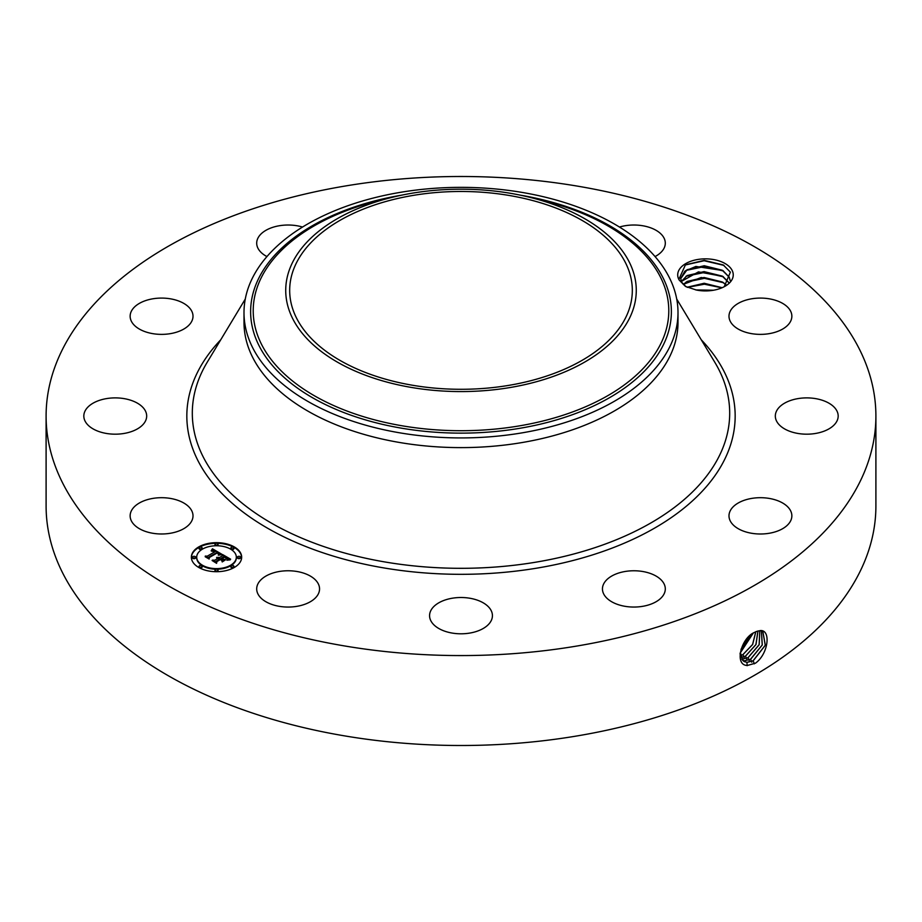 <?xml version="1.0" encoding="UTF-8"?>
<svg xmlns="http://www.w3.org/2000/svg" width="922" height="922" viewBox="0 0 922 922"><rect width="100%" height="100%" fill="white"/><g stroke="black" fill="none" stroke-linecap="round" stroke-linejoin="round"><path stroke-width="1.38" d="M875.9 416.041L875.9 505.959A414.9 239.536 180 0 1 577.806 735.814A414.9 239.536 180 0 1 46.1 505.959L46.1 416.041A414.9 239.536 180 0 1 344.194 186.186A414.9 239.536 180 0 1 875.9 416.041A414.9 239.536 180 0 1 577.806 645.884A414.9 239.536 180 0 1 46.1 416.041M756.455 631.466L754.38 632.469C741.058 637.92 733.912 665.5 747.419 665.465L755.452 663.183C768.464 653.928 771.161 629.818 760.419 630.556L756.455 631.466L760.419 630.556M685.484 286.431L696.433 290.05A27.775 16.031 180 0 0 725.118 286.223A27.775 16.031 180 0 0 732.126 270.377A27.775 16.031 180 0 0 697.666 259.497A27.775 16.031 180 0 0 678.834 279.401A27.775 16.031 180 0 0 679.226 280.104L685.484 286.431M191.73 510.73A31.429 18.152 180 0 1 193.009 515.847A31.429 18.152 180 0 1 166.041 533.803A31.429 18.152 180 0 1 131.408 520.953A31.429 18.152 180 0 1 130.14 515.847A31.429 18.152 180 0 1 157.097 497.88A31.429 18.152 180 0 1 191.73 510.73M84.709 411.754A31.429 18.152 180 0 1 118.984 398.016A31.429 18.152 180 0 1 146.679 416.041A31.429 18.152 180 0 1 145.791 420.317A31.429 18.152 180 0 1 111.516 434.055A31.429 18.152 180 0 1 83.821 416.041A31.429 18.152 180 0 1 84.709 411.754M138.83 303.707A31.429 18.152 180 0 1 173.255 299.385A31.429 18.152 180 0 1 193.009 316.223A31.429 18.152 180 0 1 184.319 328.751A31.429 18.152 180 0 1 149.883 333.073A31.429 18.152 180 0 1 130.14 316.223A31.429 18.152 180 0 1 138.83 303.707M266.942 256.57A31.429 18.152 180 0 1 256.696 243.166A31.429 18.152 180 0 1 279.274 225.752A31.429 18.152 180 0 1 302.543 227.043M619.457 227.043A31.429 18.152 180 0 1 655.565 230.027A31.429 18.152 180 0 1 665.304 243.166A31.429 18.152 180 0 1 655.058 256.57M790.592 311.117A31.429 18.152 180 0 1 791.86 316.223A31.429 18.152 180 0 1 764.903 334.19A31.429 18.152 180 0 1 730.27 321.34A31.429 18.152 180 0 1 728.991 316.223A31.429 18.152 180 0 1 755.959 298.267A31.429 18.152 180 0 1 790.592 311.117M837.291 420.317A31.429 18.152 180 0 1 803.016 434.055A31.429 18.152 180 0 1 775.321 416.041A31.429 18.152 180 0 1 776.209 411.754A31.429 18.152 180 0 1 810.484 398.016A31.429 18.152 180 0 1 838.179 416.041A31.429 18.152 180 0 1 837.291 420.317M783.17 528.375A31.429 18.152 180 0 1 748.745 532.697A31.429 18.152 180 0 1 728.991 515.847A31.429 18.152 180 0 1 737.681 503.32A31.429 18.152 180 0 1 772.117 498.998A31.429 18.152 180 0 1 791.86 515.847A31.429 18.152 180 0 1 783.17 528.375M642.726 606.319A31.429 18.152 180 0 1 602.446 588.904A31.429 18.152 180 0 1 625.024 571.502A31.429 18.152 180 0 1 665.304 588.904A31.429 18.152 180 0 1 642.726 606.319M453.578 633.287A31.429 18.152 180 0 1 429.571 615.654A31.429 18.152 180 0 1 468.422 598.021A31.429 18.152 180 0 1 492.429 615.654A31.429 18.152 180 0 1 453.578 633.287M266.435 602.043A31.429 18.152 180 0 1 256.696 588.904A31.429 18.152 180 0 1 275.759 572.228A31.429 18.152 180 0 1 309.815 575.777A31.429 18.152 180 0 1 319.554 588.904A31.429 18.152 180 0 1 300.491 605.593A31.429 18.152 180 0 1 266.435 602.043M234.303 567.456A25.148 14.522 180 0 1 206.897 570.603A25.148 14.522 180 0 1 191.373 557.188A25.148 14.522 180 0 1 198.737 546.919A25.148 14.522 180 0 1 226.144 543.773A25.148 14.522 180 0 1 241.668 557.188A25.148 14.522 180 0 1 234.303 567.456M740.043 653.986L743.777 661.374L746.947 662.388L753.17 660.809L765.318 645.25L762.828 631.34L760.27 630.683M724.231 286.719L730.385 272.151L723.286 264.971L704.258 260.35L685.438 264.81L678.857 279.412L679.226 280.104M241.656 557.499A25.148 14.522 0 0 0 225.89 544.337A25.148 14.522 0 0 0 198.737 547.541A25.148 14.522 0 0 0 191.373 557.499M743.754 661.351L746.889 662.353L753.113 660.774L765.248 645.239L762.805 631.328M685.991 286.696L681.727 282.27L680.724 278.513L684.873 271.149L695.88 266.435L722.871 270.538L729.233 277.153L730.189 280.565L729.233 277.234L722.226 270.227L704.258 265.743L687.132 269.685L680.724 278.559M678.004 312.639L678.004 322.331A217.004 125.288 180 0 1 522.094 442.548A217.004 125.288 180 0 1 243.996 322.331L243.996 312.639A217.004 125.288 180 0 1 252.778 277.361A217.004 125.288 180 0 1 399.906 192.421A217.004 125.288 180 0 1 678.004 312.639A217.004 125.288 180 0 1 669.222 347.905A217.004 125.288 180 0 1 522.094 432.856A217.004 125.288 180 0 1 243.996 312.639M196.709 557.499A19.811 11.433 0 0 0 196.709 557.798A19.811 11.433 0 0 0 208.937 568.367A19.811 11.433 0 0 0 230.523 565.889A19.811 11.433 0 0 0 236.332 557.798A19.811 11.433 0 0 0 236.32 557.499M230.984 548.313A1.521 0.876 0 0 0 230.892 548.625A1.521 0.876 0 0 0 231.825 549.443A1.521 0.876 0 0 0 233.485 549.247A1.521 0.876 0 0 0 233.934 548.625A1.521 0.876 0 0 0 233.842 548.313M230.984 566.673A1.521 0.876 0 0 0 230.892 566.984A1.521 0.876 0 0 0 231.825 567.791A1.521 0.876 0 0 0 233.485 567.606A1.521 0.876 0 0 0 233.934 566.984A1.521 0.876 0 0 0 233.842 566.673M237.565 557.499A1.521 0.876 0 0 0 237.473 557.798A1.521 0.876 0 0 0 238.418 558.617A1.521 0.876 0 0 0 240.077 558.421A1.521 0.876 0 0 0 240.515 557.798A1.521 0.876 0 0 0 240.423 557.499M199.198 566.673A1.521 0.876 0 0 0 199.094 566.984A1.521 0.876 0 0 0 200.039 567.791A1.521 0.876 0 0 0 201.699 567.606A1.521 0.876 0 0 0 202.149 566.984A1.521 0.876 0 0 0 202.056 566.673M215.091 570.476A1.521 0.876 0 0 0 214.999 570.776A1.521 0.876 0 0 0 215.932 571.594A1.521 0.876 0 0 0 217.592 571.398A1.521 0.876 0 0 0 218.041 570.776A1.521 0.876 0 0 0 217.949 570.476M199.198 548.313A1.521 0.876 0 0 0 199.094 548.625A1.521 0.876 0 0 0 200.039 549.443A1.521 0.876 0 0 0 201.699 549.247A1.521 0.876 0 0 0 202.149 548.625A1.521 0.876 0 0 0 202.056 548.313M215.091 544.522A1.521 0.876 0 0 0 214.999 544.821A1.521 0.876 0 0 0 215.932 545.64A1.521 0.876 0 0 0 217.592 545.444A1.521 0.876 0 0 0 218.041 544.821A1.521 0.876 0 0 0 217.949 544.522M192.617 557.499A1.521 0.876 0 0 0 192.514 557.798A1.521 0.876 0 0 0 193.459 558.617A1.521 0.876 0 0 0 195.118 558.421A1.521 0.876 0 0 0 195.568 557.798A1.521 0.876 0 0 0 195.464 557.499M761.399 630.821L762.217 644.985L750.566 659.218L744.388 660.774L742.59 660.417L744.446 660.82L750.635 659.253L762.287 644.985L761.434 630.832M509.232 385.292A171.319 98.908 180 0 1 289.681 290.384A171.319 98.908 180 0 1 412.768 195.476A171.319 98.908 180 0 1 632.319 290.384A171.319 98.908 180 0 1 509.232 385.292M202.506 549.097A19.811 11.433 0 0 0 196.709 557.188A19.811 11.433 0 0 0 208.937 567.756A19.811 11.433 0 0 0 230.523 565.278A19.811 11.433 0 0 0 236.332 557.188A19.811 11.433 0 0 0 224.104 546.619A19.811 11.433 0 0 0 202.506 549.097M231.33 547.391A1.521 0.876 0 0 0 230.892 548.014A1.521 0.876 0 0 0 231.825 548.821A1.521 0.876 0 0 0 233.485 548.636A1.521 0.876 0 0 0 233.934 548.014A1.521 0.876 0 0 0 233.001 547.195A1.521 0.876 0 0 0 231.33 547.391M231.33 565.739A1.521 0.876 0 0 0 230.892 566.362A1.521 0.876 0 0 0 231.825 567.18A1.521 0.876 0 0 0 233.485 566.984A1.521 0.876 0 0 0 233.934 566.362A1.521 0.876 0 0 0 233.001 565.555A1.521 0.876 0 0 0 231.33 565.739M237.922 556.565A1.521 0.876 0 0 0 237.473 557.188A1.521 0.876 0 0 0 238.418 557.994A1.521 0.876 0 0 0 240.077 557.81A1.521 0.876 0 0 0 240.515 557.188A1.521 0.876 0 0 0 239.582 556.369A1.521 0.876 0 0 0 237.922 556.565M199.544 565.739A1.521 0.876 0 0 0 199.094 566.362A1.521 0.876 0 0 0 200.039 567.18A1.521 0.876 0 0 0 201.699 566.984A1.521 0.876 0 0 0 202.149 566.362A1.521 0.876 0 0 0 201.203 565.555A1.521 0.876 0 0 0 199.544 565.739M215.437 569.542A1.521 0.876 0 0 0 214.999 570.165A1.521 0.876 0 0 0 215.932 570.983A1.521 0.876 0 0 0 217.592 570.787A1.521 0.876 0 0 0 218.041 570.165A1.521 0.876 0 0 0 217.096 569.347A1.521 0.876 0 0 0 215.437 569.542M201.699 548.636A1.521 0.876 0 0 0 202.149 548.014A1.521 0.876 0 0 0 201.203 547.195A1.521 0.876 0 0 0 199.544 547.391A1.521 0.876 0 0 0 199.094 548.014A1.521 0.876 0 0 0 200.039 548.821A1.521 0.876 0 0 0 201.699 548.636M217.592 544.833A1.521 0.876 0 0 0 218.041 544.211A1.521 0.876 0 0 0 217.096 543.392A1.521 0.876 0 0 0 215.437 543.588A1.521 0.876 0 0 0 214.999 544.211A1.521 0.876 0 0 0 215.932 545.017A1.521 0.876 0 0 0 217.592 544.833M195.118 557.81A1.521 0.876 0 0 0 195.568 557.188A1.521 0.876 0 0 0 194.623 556.369A1.521 0.876 0 0 0 192.963 556.565A1.521 0.876 0 0 0 192.514 557.188A1.521 0.876 0 0 0 193.459 557.994A1.521 0.876 0 0 0 195.118 557.81M629.184 318.874A175.272 101.19 180 0 1 411.65 387.482A175.272 101.19 180 0 1 292.816 261.894A175.272 101.19 180 0 1 392.933 197.135A175.272 101.19 180 0 1 529.067 197.135A175.272 101.19 180 0 1 629.184 318.874M221.672 554.145L218.364 554.825L218.929 553.523L217.292 552.301L208.775 557.107L208.845 558.121L205.295 556.07L207.289 556.173L215.022 551.713L211.507 551.114L215.598 551.379L213.385 550.342L211.173 550.826L212.452 548.786L221.672 554.145M221.591 554.71L218.318 555.182L221.591 554.71M218.502 554.076L217.189 552.97L209.375 557.476L209.144 559.032L205.18 556.738L208.925 558.663L209.075 557.384L217.177 552.704L218.502 553.58M230.627 559.193L227.019 559.804L227.25 558.225L224.519 556.404L220.877 558.502L224.565 556.923L227.066 559.112L224.542 557.165L221.545 558.893L225.279 559.527L222.018 561.406L222.006 559.908L220.231 558.882L216.313 561.141L216.29 562.305L212.475 560.103L214.757 560.242L218.099 558.317L216.612 557.798L218.675 557.983L216.682 557.361L219.321 557.614L222.605 555.712L222.559 554.537L230.627 559.193M230.27 559.827L226.904 560.207L230.281 559.654M222.214 561.947L225.487 559.827L222.214 561.947M220.243 559.642L216.912 561.567L216.589 563.33L212.106 560.507L216.359 562.962L216.624 561.51L220.254 559.412L221.833 560.564L220.254 559.412M681.346 281.487L687.132 275.551L704.051 271.61L722.226 276.093L729.233 283.112M729.233 283.019L722.871 276.404L698.473 271.875L681.335 281.44M212.452 548.786L221.003 554.26M215.022 551.713L207.289 556.173M206.459 556.75L207.289 556.796M208.775 557.107L208.798 558.098M208.925 558.663L209.075 557.994M222.582 555.159L229.705 559.274M222.605 555.712L219.321 557.614M219.067 557.487L219.321 558.225M218.814 557.395L219.067 558.11M218.549 557.326L218.549 557.902M218.157 558.121L218.307 558.813M218.099 558.317L214.757 560.242M213.685 560.795L214.757 560.864M222.721 559.573L224.184 560.161M221.545 558.893L222.721 560.184M220.877 558.502L221.349 559.4M216.428 563.238L216.624 562.12M741.634 659.218L748.088 657.697L759.186 644.755L759.82 630.683M741.611 659.184L748.03 657.663L759.117 644.743L759.786 630.683M683.294 284.425L687.132 281.429L704.051 277.476L722.226 281.959L726.432 285.129M726.478 285.082L722.871 282.27L701.285 277.476L683.26 284.379M740.839 657.663L745.552 656.13L755.982 644.57L757.976 630.959M740.827 657.617L745.483 656.095L755.913 644.57L757.93 630.971M722.076 287.745L704.189 283.342L687.178 287.272M722.157 287.71L704.178 283.261L687.097 287.238M740.274 655.715L743.005 654.574L752.652 644.49L755.821 631.731M740.262 655.669L742.948 654.539L752.571 644.49L755.775 631.754M713.294 290.269L695.995 289.969M713.501 290.234L695.776 289.923M740.124 653.191L753.239 633.114M740.136 653.122L753.17 633.16M740.988 649.388L749.897 635.615M741.023 649.272L749.805 635.707M698.357 290.384L711.035 290.591M687.374 287.364L704.408 284.207L721.88 287.825M685.98 282.144L704.42 278.329L723.39 282.685M685.98 276.277L704.42 272.463L723.39 276.819M685.98 270.411L704.42 266.596L723.39 270.953M685.046 265.04L704.131 260.73L723.966 265.386M701.273 339.803A274.168 158.284 180 0 1 538.183 567.917A274.168 158.284 180 0 1 247.28 515.179A274.168 158.284 180 0 1 220.727 339.803M754.346 663.828L753.17 660.809M676.725 299.051L714.781 362.231A268.694 155.126 180 0 1 536.65 562.04A268.694 155.126 180 0 1 266.389 520.146A268.694 155.126 180 0 1 207.22 362.231L245.275 299.051M747.154 665.672L746.947 662.388M751.81 662.273L750.635 659.253M744.503 661.754L744.446 660.82M520.112 195.118A210.366 121.45 180 0 1 662.86 345.877A210.366 121.45 180 0 1 401.773 428.223A210.366 121.45 180 0 1 259.14 277.487A210.366 121.45 180 0 1 401.888 195.118M529.067 197.135L541.698 200.201A207.784 119.964 180 0 1 660.383 344.528A207.784 119.964 180 0 1 402.499 425.86A207.784 119.964 180 0 1 261.618 276.98A207.784 119.964 180 0 1 380.302 200.201L392.933 197.135M749.263 660.705L748.088 657.697M746.728 659.149L745.552 656.13M744.181 657.593L743.005 654.574M741.645 656.038L740.47 653.018M196.709 557.798L196.709 557.188M236.332 557.798L236.332 557.188M230.892 548.625L230.892 548.014M233.934 548.625L233.934 548.014M230.892 566.984L230.892 566.362M233.934 566.984L233.934 566.362M237.473 557.798L237.473 557.188M240.515 557.798L240.515 557.188M199.094 566.984L199.094 566.362M202.149 566.984L202.149 566.362M214.999 570.776L214.999 570.165M218.041 570.776L218.041 570.165M202.149 548.625L202.149 548.014M199.094 548.625L199.094 548.014M218.041 544.821L218.041 544.211M214.999 544.821L214.999 544.211M195.568 557.798L195.568 557.188M192.514 557.798L192.514 557.188"/></g></svg>
